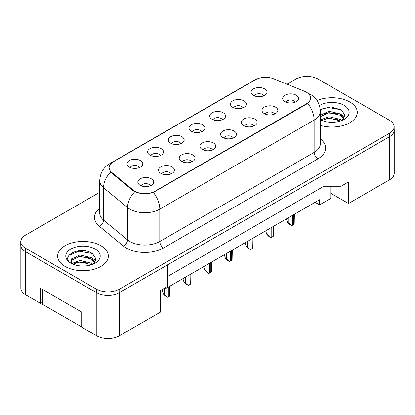 <?xml version="1.0" encoding="UTF-8"?>
<svg xmlns="http://www.w3.org/2000/svg" width="415" height="415" viewBox="0 0 415 415"><rect width="100%" height="100%" fill="white"/><g stroke="black" fill="none" stroke-linecap="round" stroke-linejoin="round"><path stroke-width="0.62" d="M232.753 107.34A7.927 4.575 180 0 1 231.181 106.048A7.927 4.575 180 0 1 233.806 100.363A7.927 4.575 180 0 1 243.958 100.871A7.927 4.575 180 0 1 245.53 106.048A7.927 4.575 180 0 1 232.753 107.34M242.993 107.817A4.757 2.744 0 0 0 241.717 106.479A4.757 2.744 0 0 0 237.032 105.784A4.757 2.744 0 0 0 233.718 107.817M212.06 119.292A7.927 4.575 180 0 1 210.483 117.995A7.927 4.575 180 0 1 213.108 112.309A7.927 4.575 180 0 1 223.265 112.818A7.927 4.575 180 0 1 224.837 117.995A7.927 4.575 180 0 1 212.06 119.292M222.3 119.764A4.757 2.744 0 0 0 221.024 118.425A4.757 2.744 0 0 0 216.34 117.73A4.757 2.744 0 0 0 213.025 119.764M191.362 131.239A7.927 4.575 180 0 1 189.79 129.942A7.927 4.575 180 0 1 192.415 124.256A7.927 4.575 180 0 1 202.567 124.77A7.927 4.575 180 0 1 204.144 129.942A7.927 4.575 180 0 1 191.362 131.239M201.602 131.711A4.757 2.744 0 0 0 200.326 130.377A4.757 2.744 0 0 0 195.641 129.677A4.757 2.744 0 0 0 192.327 131.711M170.669 143.185A7.927 4.575 180 0 1 169.097 141.894A7.927 4.575 180 0 1 171.722 136.208A7.927 4.575 180 0 1 181.874 136.717A7.927 4.575 180 0 1 183.446 141.894A7.927 4.575 180 0 1 170.669 143.185M180.909 143.663A4.757 2.744 0 0 0 179.633 142.324A4.757 2.744 0 0 0 174.948 141.629A4.757 2.744 0 0 0 171.634 143.663M149.971 155.132A7.927 4.575 180 0 1 148.399 153.841A7.927 4.575 180 0 1 151.024 148.155A7.927 4.575 180 0 1 161.181 148.663A7.927 4.575 180 0 1 162.753 153.841A7.927 4.575 180 0 1 149.971 155.132M160.216 155.609A4.757 2.744 0 0 0 158.94 154.271A4.757 2.744 0 0 0 154.256 153.576A4.757 2.744 0 0 0 150.935 155.609M129.278 167.084A7.927 4.575 180 0 1 127.706 165.787A7.927 4.575 180 0 1 130.331 160.102A7.927 4.575 180 0 1 140.483 160.61A7.927 4.575 180 0 1 142.054 165.787A7.927 4.575 180 0 1 129.278 167.084M139.518 167.556A4.757 2.744 0 0 0 138.242 166.218A4.757 2.744 0 0 0 133.557 165.523A4.757 2.744 0 0 0 130.243 167.556M253.446 95.393A7.927 4.575 180 0 1 251.874 94.101A7.927 4.575 180 0 1 254.499 88.416A7.927 4.575 180 0 1 264.656 88.924A7.927 4.575 180 0 1 266.228 94.101A7.927 4.575 180 0 1 253.446 95.393M263.691 95.87A4.757 2.744 0 0 0 262.415 94.532A4.757 2.744 0 0 0 257.731 93.837A4.757 2.744 0 0 0 254.411 95.87M264.319 113.617A7.927 4.575 180 0 1 262.747 112.325A7.927 4.575 180 0 1 265.372 106.639A7.927 4.575 180 0 1 275.524 107.148A7.927 4.575 180 0 1 277.096 112.325A7.927 4.575 180 0 1 264.319 113.617M274.559 114.094A4.757 2.744 0 0 0 273.283 112.756A4.757 2.744 0 0 0 268.598 112.06A4.757 2.744 0 0 0 265.284 114.094M243.621 125.563A7.927 4.575 180 0 1 242.049 124.272A7.927 4.575 180 0 1 244.674 118.586A7.927 4.575 180 0 1 254.831 119.095A7.927 4.575 180 0 1 256.403 124.272A7.927 4.575 180 0 1 243.621 125.563M253.866 126.041A4.757 2.744 0 0 0 252.59 124.702A4.757 2.744 0 0 0 247.905 124.007A4.757 2.744 0 0 0 244.585 126.041M222.928 137.515A7.927 4.575 180 0 1 221.356 136.219A7.927 4.575 180 0 1 223.981 130.533A7.927 4.575 180 0 1 234.133 131.041A7.927 4.575 180 0 1 235.704 136.219A7.927 4.575 180 0 1 222.928 137.515M233.168 137.988A4.757 2.744 0 0 0 231.892 136.649A4.757 2.744 0 0 0 227.207 135.954A4.757 2.744 0 0 0 223.893 137.988M202.235 149.462A7.927 4.575 180 0 1 200.663 148.171A7.927 4.575 180 0 1 203.283 142.48A7.927 4.575 180 0 1 213.44 142.993A7.927 4.575 180 0 1 215.012 148.171A7.927 4.575 180 0 1 202.235 149.462M212.475 149.934A4.757 2.744 0 0 0 211.199 148.601A4.757 2.744 0 0 0 206.514 147.906A4.757 2.744 0 0 0 203.2 149.934M181.537 161.409A7.927 4.575 180 0 1 179.965 160.117A7.927 4.575 180 0 1 182.59 154.432A7.927 4.575 180 0 1 192.747 154.94A7.927 4.575 180 0 1 194.319 160.117A7.927 4.575 180 0 1 181.537 161.409M191.782 161.886A4.757 2.744 0 0 0 190.506 160.548A4.757 2.744 0 0 0 185.821 159.853A4.757 2.744 0 0 0 182.501 161.886M160.844 173.356A7.927 4.575 180 0 1 159.272 172.064A7.927 4.575 180 0 1 161.897 166.379A7.927 4.575 180 0 1 172.049 166.887A7.927 4.575 180 0 1 173.62 172.064A7.927 4.575 180 0 1 160.844 173.356M171.084 173.833A4.757 2.744 0 0 0 169.808 172.495A4.757 2.744 0 0 0 165.123 171.8A4.757 2.744 0 0 0 161.809 173.833M140.146 185.308A7.927 4.575 180 0 1 138.574 184.011A7.927 4.575 180 0 1 141.199 178.326A7.927 4.575 180 0 1 151.356 178.834A7.927 4.575 180 0 1 152.928 184.011A7.927 4.575 180 0 1 140.146 185.308M150.391 185.78A4.757 2.744 0 0 0 149.115 184.442A4.757 2.744 0 0 0 144.43 183.746A4.757 2.744 0 0 0 141.116 185.78M285.012 101.67A7.927 4.575 180 0 1 283.44 100.378A7.927 4.575 180 0 1 286.065 94.687A7.927 4.575 180 0 1 296.222 95.201A7.927 4.575 180 0 1 297.794 100.378A7.927 4.575 180 0 1 285.012 101.67M295.252 102.142A4.757 2.744 0 0 0 293.976 100.809A4.757 2.744 0 0 0 289.291 100.114A4.757 2.744 0 0 0 285.976 102.142M111.708 172.36L133.246 190.117A14.266 8.233 180 0 0 155.018 191.216L306.379 103.828A14.266 8.233 0 0 0 310.56 98.002A14.266 8.233 0 0 0 306.379 92.182A14.266 8.233 0 0 0 304.475 91.258L273.713 78.824A14.266 8.233 180 0 0 255.448 79.747L113.305 161.809A14.266 8.233 0 0 0 109.129 167.634A14.266 8.233 0 0 0 111.708 172.36L111.708 173.086M330.771 186.257L330.771 193.266L348.517 203.511L389.607 179.788A15.848 9.151 0 0 0 394.25 173.314L394.25 130.18A15.848 9.151 0 0 0 394.177 129.293M20.823 246.022L20.823 288.228A15.848 9.151 0 0 0 25.465 294.697L40.597 303.432L40.597 288.332L81.688 312.059L81.688 327.155L96.814 335.891A15.848 9.151 0 0 0 119.23 335.891L160.32 312.163L160.32 290.599L167.79 286.283L167.79 264.718L119.23 292.757A15.848 9.151 0 0 1 119.152 292.798L389.535 136.696A15.848 9.151 0 0 0 394.177 130.227L394.177 126.772A15.848 9.151 0 0 0 389.535 120.303L318.186 79.109A15.848 9.151 0 0 0 295.771 79.109L286.983 84.188M40.597 303.432L42.652 302.245M160.32 291.678L319.566 199.734L319.566 204.911L315.084 202.323M167.79 276.364L323.861 186.257L323.861 174.611M323.861 186.257L341.047 186.257L341.047 164.688L389.607 136.654A15.848 9.151 0 0 0 394.25 130.18M341.047 186.257L348.517 181.941L348.517 203.511M330.771 193.266L330.771 198.443L319.566 204.911M349.861 102.017A25.357 14.639 0 0 0 317.003 100.534A25.357 14.639 0 0 1 349.861 102.017A25.357 14.639 0 0 1 357.289 112.366A25.357 14.639 0 0 0 349.861 102.017M100.923 245.737A25.357 14.639 0 0 0 73.289 242.562A25.357 14.639 0 0 0 57.638 256.091A25.357 14.639 0 0 0 65.062 266.44A25.357 14.639 0 0 0 92.701 269.615A25.357 14.639 0 0 0 108.351 256.091A25.357 14.639 0 0 0 100.923 245.737A25.357 14.639 0 0 0 73.289 242.562A25.357 14.639 0 0 0 57.638 256.091A25.357 14.639 0 0 0 65.062 266.44A25.357 14.639 0 0 0 92.701 269.615A25.357 14.639 0 0 0 108.351 256.091A25.357 14.639 0 0 0 100.923 245.737M306.379 103.828L306.306 104.295L153.337 192.404C147.683 194.111 142.029 194.111 136.374 192.404L133.168 190.786L111.635 173.024L110.675 172.054L109.057 167.94M99.725 192.301L25.393 235.212A15.848 9.151 0 0 0 20.75 241.686L20.75 245.135A15.848 9.151 0 0 0 25.393 251.604L96.742 292.798A15.848 9.151 0 0 0 119.152 292.798L119.152 289.348L389.535 133.246A15.848 9.151 0 0 0 394.177 126.772M320.339 125.387A25.357 14.639 0 0 0 357.289 112.366A25.357 14.639 0 0 1 320.339 125.387M20.75 241.686A15.848 9.151 0 0 0 25.393 248.154L96.742 289.348A15.848 9.151 0 0 0 119.152 289.348M294.38 214.28L294.194 224.084A2.64 1.525 180 0 1 293.602 224.603L292.482 225.252A2.64 1.525 180 0 1 291.579 225.594L288.747 223.094L288.747 217.527M286.366 218.902L287.502 222.373L288.747 223.094M287.502 222.373L289.494 224.385L291.579 225.594M329.048 122.171L333.074 122.29M321.148 119.645L328.841 116.708L340.378 119.406L341.773 120.532M321.858 120.381L328.841 118.078L340.627 120.952M320.339 118.337A11.942 6.894 0 0 0 321.962 120.48M320.339 115.308L328.841 111.23L340.378 113.928L343.807 118.669M320.339 116.677L328.841 112.6L340.378 115.297L343.537 119.027M319.425 105.529A17.228 9.944 0 0 1 344.113 105.337A17.228 9.944 0 0 1 344.113 119.401A17.228 9.944 0 0 1 320.339 119.722L320.364 119.738M342.178 120.36L344.881 115.064L341.467 109.918L330.698 106.837L320.235 109.389M321.272 120.179L320.339 119.172M320.266 109.71L327.902 107.495L341.234 109.762M324.105 113.663L327.902 112.973L337.416 113.788M324.105 119.141L327.902 118.451L337.416 119.266M341.192 114.535L344.683 116.869M80.111 265.896L84.136 266.015M72.21 263.369L79.903 260.433L91.44 263.131L92.836 264.251M72.921 264.106L79.903 261.803L91.689 264.677M72.335 263.904L71.1 261.009A11.942 6.894 0 0 0 73.024 264.199M71.1 261.009L71.458 258.919L79.903 254.955L91.44 257.653L94.869 262.394M71.126 261.175L71.458 260.288L79.903 256.325L91.44 259.022L94.599 262.747M93.24 264.085L95.943 258.784L92.529 253.643C80.443 244.954 58.966 256.403 71.364 263.421L71.427 263.458M95.175 249.057A17.228 9.944 0 0 0 70.815 249.057A17.228 9.944 0 0 0 70.815 263.12A17.228 9.944 0 0 0 95.175 263.12A17.228 9.944 0 0 0 95.175 249.057M81.688 326.937L42.652 304.402L42.652 289.52M68.849 255.37L78.964 251.22L92.296 253.487M75.167 257.383L78.964 256.698L88.483 257.513M75.167 262.861L78.964 262.176L88.483 262.991M92.26 258.26L95.751 260.594M273.682 226.227L273.501 236.031A2.64 1.525 180 0 1 272.909 236.55L271.789 237.198A2.64 1.525 180 0 1 270.886 237.541L268.054 235.04L268.054 229.479M265.673 230.854L266.809 234.325L268.054 235.04M266.809 234.325L268.801 236.337L270.886 237.541M252.989 238.174L252.808 247.978A2.64 1.525 180 0 1 252.216 248.502L251.096 249.145A2.64 1.525 180 0 1 250.193 249.488L247.361 246.992L247.361 241.426M244.975 242.801L246.111 246.271L247.361 246.992M246.111 246.271L248.108 248.284L250.193 249.488M232.291 250.121L232.11 259.925A2.64 1.525 180 0 1 231.518 260.449L230.398 261.097A2.64 1.525 180 0 1 229.495 261.434L226.663 258.939L226.663 253.373M224.282 254.748L225.418 258.218L226.663 258.939M225.418 258.218L227.41 260.231L229.495 261.434M211.598 262.072L211.417 271.877A2.64 1.525 180 0 1 210.825 272.396L209.705 273.044A2.64 1.525 180 0 1 208.802 273.386L205.97 270.886L205.97 265.32M203.589 266.695L204.725 270.165L205.97 270.886M204.725 270.165L206.717 272.178L208.802 273.386M190.905 274.019L190.718 283.824A2.64 1.525 180 0 1 190.132 284.342L189.007 284.991A2.64 1.525 180 0 1 188.104 285.333L185.272 282.833L185.272 277.272M182.891 278.647L184.027 282.117L185.272 282.833M184.027 282.117L186.019 284.13L188.104 285.333M170.207 285.966L170.026 295.771A2.64 1.525 180 0 1 169.434 296.294L168.314 296.938A2.64 1.525 180 0 1 167.411 297.28L164.579 294.785L164.579 289.219M162.198 290.593L163.334 294.064L164.579 294.785M163.334 294.064L165.326 296.077L167.411 297.28M96.814 335.891L96.814 292.84M119.23 335.891L119.23 292.757M25.465 294.697L25.465 251.646M389.607 179.788L389.607 136.654M133.246 190.117L133.246 190.843M155.018 191.216L155.018 191.642M320.339 138.932A26.415 15.251 180 0 1 317.885 158.867L163.531 247.983A5.281 3.05 60 0 1 159.796 241.509L314.15 152.398A21.134 12.201 0 0 0 320.339 143.772L320.339 111.417A21.134 12.201 180 0 1 314.15 120.044A18.488 10.676 -120 0 0 307.686 103.288M163.531 247.983A26.415 15.251 180 0 1 126.176 247.983A26.415 15.251 180 0 1 123.219 245.945L99.216 226.154A26.415 15.251 180 0 1 99.725 208.257M129.911 241.509A21.134 12.201 0 0 0 159.796 241.509L159.796 209.16A21.134 12.201 180 0 1 129.911 209.16A21.134 12.201 180 0 1 127.545 207.531L103.548 187.741A21.134 12.201 180 0 1 99.725 180.743L99.725 213.097A21.134 12.201 0 0 0 103.548 220.095L127.545 239.88A21.134 12.201 0 0 0 129.911 241.509M153.337 192.404A18.488 10.676 60 0 1 159.796 209.16L314.15 120.044L314.15 152.398A5.281 3.05 60 0 0 317.885 158.867M111.687 162.929A18.488 10.676 -120 0 0 109.742 163.655C103.423 167.447 100.082 173.148 99.725 180.743M109.742 163.655L253.819 80.469A18.488 10.676 60 0 1 255.22 79.877M110.675 172.054A18.488 12.367 129.5 0 0 103.548 187.741L103.548 220.095A5.281 3.533 -50.5 0 1 99.216 226.154M134.751 191.766A18.488 12.367 129.5 0 0 127.545 207.531L127.545 239.88A5.281 3.533 -50.5 0 1 123.219 245.945M96.742 289.348L96.742 292.798M389.535 133.246L389.535 136.696M25.393 248.154L25.393 251.604M293.602 224.603L293.602 214.726M292.482 225.252L292.482 215.375M272.909 236.55L272.909 226.673M271.789 237.198L271.789 227.321M252.216 248.502L252.216 238.62M251.096 249.145L251.096 239.268M231.518 260.449L231.518 250.572M230.398 261.097L230.398 251.215M210.825 272.396L210.825 262.519M209.705 273.044L209.705 263.167M190.132 284.342L190.132 274.465M189.007 284.991L189.007 275.114M169.434 296.294L169.434 286.412M168.314 296.938L168.314 287.061M109.129 167.634L109.129 168.801M320.339 111.417C319.981 103.817 316.64 98.122 310.321 94.33L307.655 93.027M253.819 80.469L256.984 78.98"/></g></svg>
